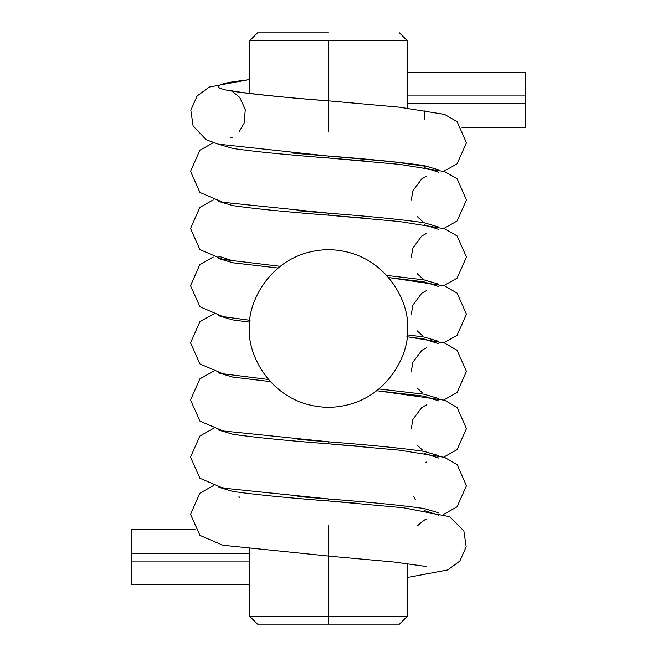 <?xml version="1.0" encoding="UTF-8"?>
<svg xmlns="http://www.w3.org/2000/svg" width="657" height="657" viewBox="0 0 657 657"><rect width="100%" height="100%" fill="white"/><g stroke="black" fill="none" stroke-linecap="round" stroke-linejoin="round"><path stroke-width="0.99" d="M328.5 556.142L328.5 616.266L407.34 616.266L249.66 616.266L328.5 616.266L328.5 525.6M328.5 131.4L328.5 40.734L249.66 40.734L407.34 40.734L328.5 40.734L328.5 100.85C286.879 97.671 255.015 94.501 232.915 91.323C213.394 88.145 213.394 84.975 232.915 81.796L249.66 79.596L232.915 81.796C213.394 84.975 213.394 88.145 232.915 91.323C255.015 94.501 286.879 97.671 328.5 100.85L399.472 107.206L444.575 114.417L457.132 121.652L466.47 142.783L457.075 163.872L443.771 171.313M328.5 624.15L399.456 624.15L257.544 624.15L328.5 624.15L328.5 616.266L249.66 616.266L407.34 616.266L328.5 616.266L328.5 624.15M328.5 32.85L257.544 32.85L328.5 32.85M328.5 40.734L249.66 40.734L328.5 40.734M525.6 95.963L525.6 72.27L525.6 103.765L407.34 103.765L525.6 103.765L525.6 127.458L525.6 72.27L525.6 95.963L407.34 95.963L525.6 95.963M131.4 561.037L131.4 529.542L131.4 553.235L249.66 553.235L131.4 553.235L131.4 584.73L131.4 561.037L249.66 561.037L131.4 561.037M358.673 503.402L328.5 500.963C286.879 497.784 255.015 494.614 232.915 491.436L218.231 487.083L232.915 491.436C255.015 494.614 286.879 497.784 328.5 500.963L358.673 503.402M364.265 446.735L328.5 443.803C286.879 440.625 255.015 437.455 232.915 434.277L218.231 429.924L232.915 434.277C255.015 437.455 286.879 440.625 328.5 443.803L364.265 446.735M270.191 381.569L232.915 377.118L218.231 372.765L232.915 377.118L270.191 381.569M249.915 322.193L232.915 319.959L218.231 315.606L232.915 319.959L249.915 322.193M277.927 268.015L232.915 262.8L218.231 258.447L232.915 262.8L277.927 268.015M364.265 218.099L328.5 215.168C286.879 211.989 255.015 208.819 232.915 205.641L218.231 201.288L232.915 205.641C255.015 208.819 286.879 211.989 328.5 215.168L364.265 218.099L328.5 215.168L328.5 213.197C370.121 216.375 401.985 219.545 424.085 222.723C401.985 219.545 370.121 216.375 328.5 213.197L328.5 215.168C286.879 211.989 255.015 208.819 232.915 205.641C255.015 208.819 286.879 211.989 328.5 215.168L364.265 218.099M364.265 160.94L328.5 158.008C286.879 154.83 255.015 151.66 232.915 148.482L218.231 144.129L232.915 148.482C255.015 151.66 286.879 154.83 328.5 158.008L364.265 160.94M424.923 119.779L424.085 110.376L424.923 119.779M424.085 167.535L438.876 172.298M218.231 201.288L232.915 205.641M438.769 169.908L424.085 165.564C401.985 162.386 370.121 159.216 328.5 156.037L328.5 158.008L328.5 156.037C370.121 159.216 401.985 162.386 424.085 165.564M218.231 144.129L232.915 148.482C255.015 151.66 286.879 154.83 328.5 158.008C286.879 154.83 255.015 151.66 232.915 148.482M323.047 155.627L291.659 153.007L323.047 155.627M424.085 453.33L438.876 458.093M218.231 487.083L232.915 491.436C255.015 494.614 286.879 497.784 328.5 500.963L328.5 498.992C370.121 502.17 401.985 505.34 424.085 508.518C401.985 505.34 370.121 502.17 328.5 498.992L328.5 500.963C286.879 497.784 255.015 494.614 232.915 491.436M438.769 455.703L424.085 451.359C401.985 448.181 370.121 445.011 328.5 441.833L328.5 443.803L328.5 441.833C370.121 445.011 401.985 448.181 424.085 451.359M424.085 396.171L376.888 390.743L424.085 396.171L438.876 400.934M218.231 429.924L232.915 434.277C255.015 437.455 286.879 440.625 328.5 443.803C286.879 440.625 255.015 437.455 232.915 434.277M438.769 398.544L424.085 394.2L379.073 388.985L424.085 394.2M424.085 339.012L406.905 336.754L424.085 339.012L438.876 343.775M424.085 281.853L388.706 277.599L424.085 281.853L438.876 286.616M298.023 210.733L328.5 213.197M386.809 275.431L424.085 279.882L386.809 275.431M407.085 334.807L424.085 337.041L407.085 334.807M298.023 439.369L328.5 441.833M298.023 496.528L328.5 498.992M407.34 328.5C410.51 305.439 386.858 250.736 328.5 249.66C270.142 250.736 246.49 305.439 249.66 328.5C246.49 351.561 270.142 406.264 328.5 407.34C386.858 406.264 410.51 351.561 407.34 328.5C410.51 351.561 386.858 406.264 328.5 407.34C270.142 406.264 246.49 351.561 249.66 328.5C246.49 305.439 270.142 250.736 328.5 249.66C386.858 250.736 410.51 305.439 407.34 328.5M424.085 510.489L438.876 515.252M438.769 512.862L424.085 508.518M424.085 224.694L438.876 229.457M218.231 258.447L232.915 262.8M232.915 260.829L218.124 256.066M438.769 227.067L424.085 222.723M438.769 341.385L424.085 337.041M218.231 372.765L232.915 377.118M438.769 284.226L424.085 279.882M218.231 315.606L232.915 319.959M399.456 624.15L407.34 616.266L407.34 563.566M407.34 108.085L407.34 40.734L399.456 32.85M257.544 624.15L249.66 616.266L249.66 548.907M249.66 93.417L249.66 40.734L257.544 32.85M407.34 72.27L525.6 72.27M462.002 127.458L525.6 127.458M131.4 529.542L194.998 529.542M131.4 584.73L249.66 584.73M407.34 577.503L447.713 569.947L459.851 561.062L466.191 546.796L463.883 531.028L449.774 516.714L403.423 507.762L328.5 500.963M213.229 485.687L199.868 493.185L190.53 514.316L199.925 535.406L222.945 545.253L332.656 556.471L394.57 562.08L426.705 566.564M328.5 443.803L399.472 450.16L444.575 457.371L457.132 464.606L466.47 485.737L457.075 506.826L443.787 514.267M300.701 498.729L317.709 500.133M213.229 428.528L199.868 436.026L190.53 457.157L199.925 478.247L222.945 488.094L330.455 499.139M376.913 390.718L444.575 400.212L457.132 407.447L466.47 428.578L457.075 449.667L443.771 457.108M300.701 441.57L317.709 442.974M213.229 371.369L199.868 378.867L190.53 399.998L199.925 421.088L222.945 430.935L330.455 441.98M406.913 336.671L444.575 343.053L457.132 350.288L466.47 371.419L457.075 392.508L443.771 399.949M213.229 314.21L199.868 321.708L190.53 342.839L199.925 363.929L222.945 373.776L268.352 379.467M388.665 277.55L444.575 285.894L457.132 293.129L466.47 314.26L457.075 335.349L443.771 342.79M213.229 257.051L199.868 264.549L190.53 285.68L199.925 306.77L222.945 316.617L250.087 320.32M328.5 215.168L399.472 221.524L444.575 228.735L457.132 235.97L466.47 257.101L457.075 278.19L443.771 285.631M213.229 199.892L199.868 207.39L190.53 228.521L199.925 249.611L222.945 259.458L280.063 266.299M328.5 158.008L399.472 164.365L444.575 171.576L457.132 178.811L466.47 199.942L457.075 221.031L443.771 228.472M300.701 212.934L317.709 214.338M213.229 142.733L199.868 150.231L190.53 171.362L199.925 192.452L222.945 202.299L330.455 213.344M300.701 155.775L317.709 157.179M249.66 79.497L209.287 87.053L197.149 95.938L190.809 110.204L193.117 125.972L206.298 139.81L218.247 144.138L327.81 156.005L392.664 161.745L426.705 166.451M239.312 131.4L244.067 123.344L245.316 109.563L239.715 97.384L232.077 91.2M230.344 90.452L230.295 90.436C234.418 92.029 283.2 97.663 328.5 100.85M426.705 404.811L421.745 407.529L412.916 419.371L411.282 428.619M417.154 445.142L422.476 450.045M426.705 347.652L421.745 350.37L412.916 362.212L411.282 371.46M417.154 387.983L422.476 392.886M426.705 290.493L421.745 293.211L412.916 305.053L411.282 314.301M417.154 330.824L422.476 335.727M426.705 233.334L421.745 236.052L412.916 247.894L411.282 257.142M417.154 273.665L422.476 278.568M426.705 176.175L421.745 178.893L412.916 190.735L411.282 199.983M417.154 216.506L422.476 221.409M357.966 158.411L342.108 157.089M230.295 137.871L232.775 137.305M353.844 501.012L366.91 502.162M415.339 499.772L413.425 496.125M425.145 462.618L426.705 461.97M240.076 497.949L238.976 496.643M308.642 499.41L314.892 499.911M417.688 525.6C423.387 520.623 426.393 518.463 426.705 519.129"/></g></svg>
